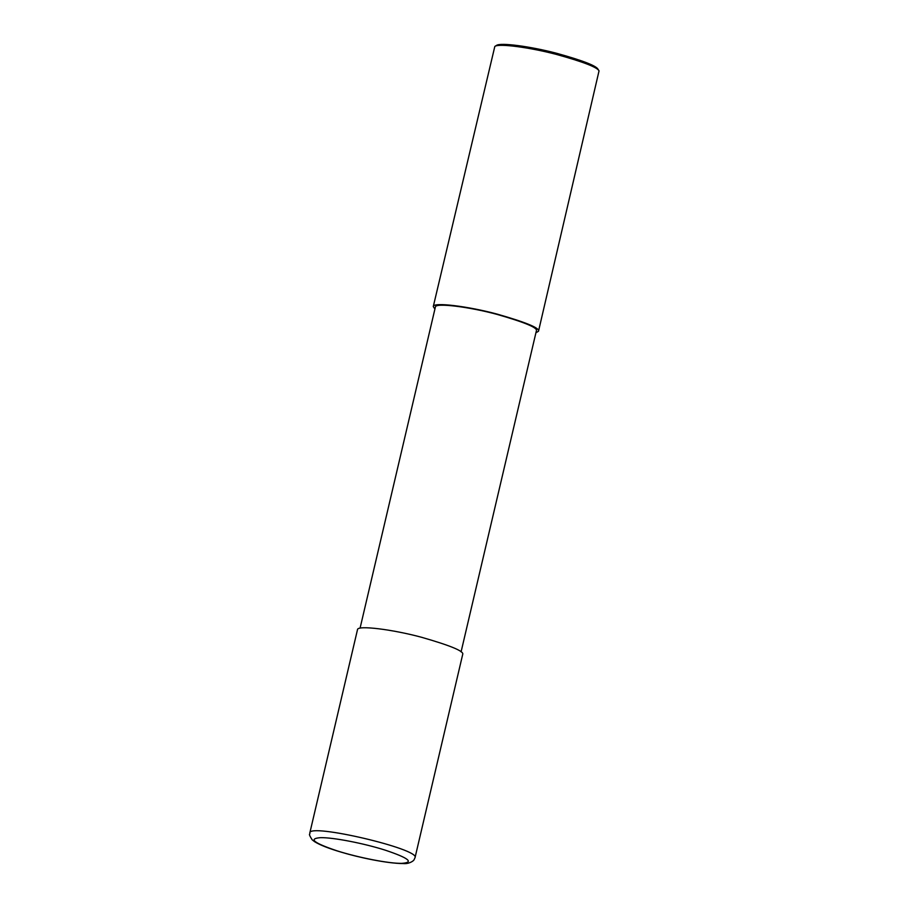<?xml version="1.0" encoding="UTF-8"?>
<svg xmlns="http://www.w3.org/2000/svg" width="909" height="909" viewBox="0 0 909 909"><rect width="100%" height="100%" fill="white"/><g stroke="black" fill="none" stroke-linecap="round" stroke-linejoin="round"><path stroke-width="1.36" d="M415.038 857.641L462.704 654.378C464.226 651.276 450.5 645.572 421.503 637.266C393.074 629.551 357.157 624.903 357.487 629.698L309.821 832.962C310.446 834.951 307.492 832.462 312.162 839.791L314.548 841.654C319.945 845.029 328.91 848.551 341.432 852.222C358.385 857.369 387.189 863.527 403.096 863.55C408.664 864.198 413.277 861.187 414.015 859.88L415.038 857.641C420.447 849.131 308.742 822.929 309.821 832.962M461.079 651.878L536.39 330.762C537.855 327.774 524.663 322.309 496.837 314.332C469.544 306.924 435.07 302.47 435.377 307.072L360.066 628.187M535.924 332.774L538.503 331.251C540.014 328.149 526.288 322.445 497.303 314.15C468.862 306.424 432.945 301.777 433.275 306.572L434.911 309.083M538.503 331.251L599.042 70.868C597.304 67.277 583.067 61.801 556.342 54.404C530.595 47.598 498.848 43.166 494.826 46.427L433.275 306.572M599.042 70.868L598.042 69.277C596.338 65.789 582.464 60.437 556.41 53.233C531.299 46.598 500.348 42.269 496.428 45.45L494.826 46.427M401.812 863.357C414.231 862.448 408.811 858.085 385.564 850.267C364.179 843.393 333.001 837.348 320.559 837.666C308.185 838.575 313.639 842.95 336.909 850.779C358.271 857.63 389.382 863.664 401.812 863.357"/></g></svg>
